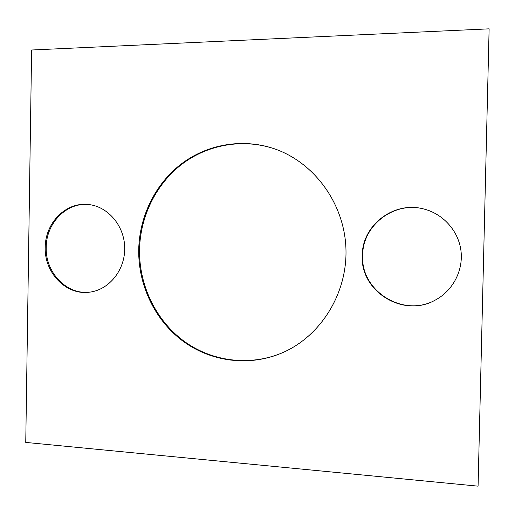 <?xml version="1.0" encoding="UTF-8"?>
<svg xmlns="http://www.w3.org/2000/svg" width="515" height="515" viewBox="0 0 515 515"><rect width="100%" height="100%" fill="white"/><g stroke="black" fill="none" stroke-linecap="round" stroke-linejoin="round"><path stroke-width="0.77" d="M25.75 442.417L478.075 486.16L489.121 28.84L31.615 50.007L25.75 442.417M489.121 28.84L478.075 486.16M282.04 352.917C249.286 366.674 211.279 361.414 183.398 340.73C155.575 319.886 139.011 285.046 139.526 249.769C140.189 216.725 155.755 184.589 181.415 164.588C207.152 144.767 242.121 138.22 273.742 148.565M138.709 249.788C139.372 216.628 155.015 184.376 180.784 164.349C206.637 144.483 241.747 137.994 273.452 148.468C313.584 161.736 344.129 202.743 345.919 247.979C347.805 293.209 320.691 336.559 281.763 353.039C248.938 366.944 210.777 361.742 182.78 341.02C154.841 320.15 138.194 285.188 138.709 249.788M435.748 299.82C403.747 318.392 360.397 291.123 362.663 255.44C362.412 225.48 394.072 200.844 423.948 209.032M362.264 255.472C362.006 225.396 393.846 200.689 423.813 209C443.022 213.789 458.363 230.752 460.938 250.496C463.532 270.233 453.046 290.492 435.626 299.891C403.56 318.618 359.985 291.284 362.264 255.472M87.981 204.474C66.068 202.582 46.093 223.51 46.215 247.4C45.262 272.532 66.744 295.056 89.707 292.153M45.243 247.412C44.271 272.776 66.12 295.436 89.262 292.205C109 290.112 125.248 269.989 124.707 247.657C124.379 225.325 107.352 205.794 87.531 204.436C65.431 202.241 45.114 223.298 45.243 247.412"/></g></svg>
